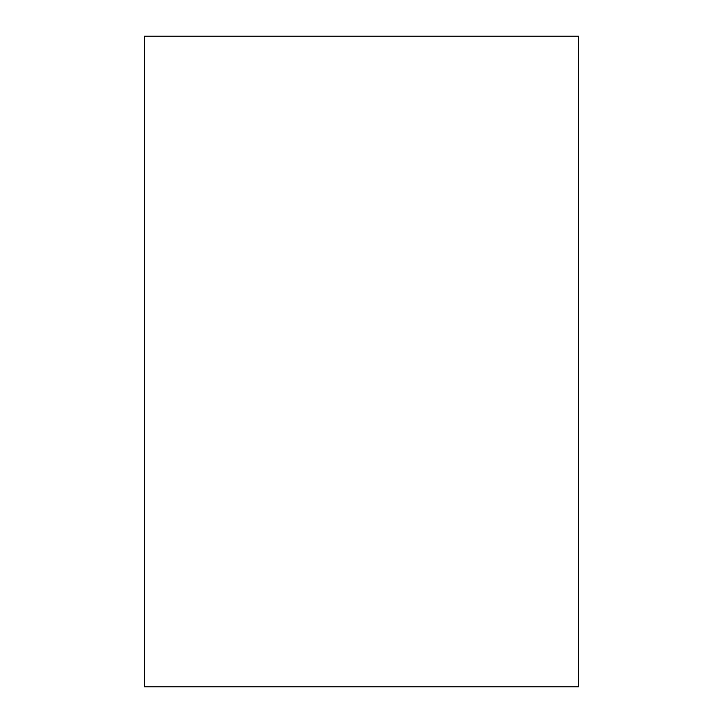 <?xml version="1.0" encoding="UTF-8"?>
<svg xmlns="http://www.w3.org/2000/svg" width="723" height="723" viewBox="0 0 723 723"><rect width="100%" height="100%" fill="white"/><g stroke="black" fill="none" stroke-linecap="round" stroke-linejoin="round"><path stroke-width="1.08" d="M144.6 686.85L578.4 686.85L144.6 686.85L144.6 36.15L144.6 686.85M578.4 36.15L144.6 36.15L578.4 36.15L578.4 686.85"/></g></svg>

